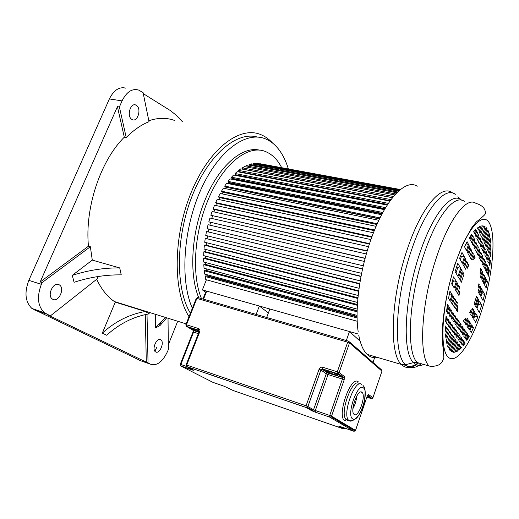 <?xml version="1.0" encoding="UTF-8"?>
<svg xmlns="http://www.w3.org/2000/svg" width="519" height="519" viewBox="0 0 519 519"><rect width="100%" height="100%" fill="white"/><g stroke="black" fill="none" stroke-linecap="round" stroke-linejoin="round"><path stroke-width="0.78" d="M125.922 88.185C119.318 86.485 113.804 90.059 109.379 98.921L28.837 280.364C24.231 292.619 25.256 301.987 31.919 308.474L140.98 360.867M154.889 351.22L156.822 347.205M143.289 93.647L170.725 110.794L175.973 115.069L182.526 121.816M174.838 120.557C166.787 117.547 158.113 117.612 148.83 120.745M177.355 322.117L168.312 344.778M168.033 319.204L168.364 349.482L167.806 350.889C162.914 361.561 157.238 366.031 150.776 364.293L148.038 362.976L147.02 314.235M155.428 315.28L155.642 327.95L160.118 325.413L166.703 317.823M160.65 339.711C156.777 337.201 151.522 349.352 155.447 351.791L155.732 351.966C159.683 354.328 164.789 342.209 160.858 339.841L160.65 339.711M148.038 362.976L48.455 315.247L50.362 315.896L97.903 278.34L97.196 276.666M145.275 314.598L146.313 362.372M96.703 279.287C101.374 289.226 107.264 296.641 114.375 301.545L115.27 302.142L102.327 333.107L106.629 335.242C119.513 323.629 133.746 316.493 149.316 313.826L145.294 311.491L115.27 302.142M145.294 311.491C129.627 314.196 115.309 321.404 102.327 333.107M189.026 316.668C172.885 291.749 172.957 236.599 191.2 192.413C209.306 148.097 240.096 125.481 261.005 134.693C265.326 136.497 269.218 139.319 272.683 143.16M119.396 106.966L122.069 100.894C126.493 91.947 131.975 88.314 138.508 90.014L143.075 92.583L149.024 121.706C141.213 124.781 133.61 130.061 126.227 137.541L119.396 106.966L117.43 106.655L124.294 137.191L126.227 137.541M124.294 137.191C100.452 160.721 84.675 208.054 88.457 246.201L40.184 281.966L42.13 282.576L90.364 246.726L88.457 246.201M90.364 246.726L92.278 260.116L72.277 275.349L74.068 282.291C89.949 277.152 105.681 274.681 121.251 274.869L119.72 267.914L92.278 260.116M42.13 282.576L41.364 284.321C36.732 296.706 37.712 306.152 44.29 312.652L50.362 315.896M52.802 299.314C58.504 302.635 65.109 288.57 59.562 285.015L59.14 284.743C53.587 281.227 46.729 295.259 52.237 298.957L52.802 299.314M40.184 281.966L117.43 106.655M131.262 118.994L132.41 119.733C137.425 122.108 141.499 109.704 136.997 105.811L135.725 104.987C130.717 102.678 126.701 115.237 131.262 118.994M119.72 267.914C104.072 267.746 88.256 270.23 72.277 275.349M257.385 137.068C236.917 130.944 208.385 154.428 191.985 196.39C175.487 238.24 175.571 289.252 190.402 313.197M192.361 308.267C179.911 280.669 183.116 228.795 200.996 189.357C218.804 149.796 246.661 130.548 265.819 139.034C270.393 140.986 274.454 144.133 278.002 148.473C282.388 153.896 285.839 160.702 288.356 168.896M260.09 150.283C242.756 145.456 218.752 165.535 204.765 200.658C191.187 233.492 189.046 274.862 198.796 297.815M201.463 298.587C191.771 275.615 193.963 234.173 207.535 201.268C222.625 163.2 249.094 143.374 266.591 152.041C272.754 154.863 277.782 160.073 281.681 167.663M164.893 318.231L157.581 325.251L155.642 327.95M357.383 333.782L202.391 289.913L205.641 292.197M206.393 279.799L202.391 289.913M357.234 321.267L205.771 279.631L205.141 276.484L357.124 317.946M357.104 316.901L205.868 275.751L205.141 276.484M357.104 316.447L207.178 275.693L206.854 276.017M206.997 274.72L207.178 275.693M357.098 315.416L204.746 274.11L204.298 270.756L357.124 311.835M357.143 310.907L205.05 270.114L204.298 270.756M357.15 310.712L206.16 270.412M206.147 268.797L206.322 270.276M357.195 309.136L204.045 268.232L203.792 264.696L357.37 305.328M357.422 304.523L204.557 264.165L203.792 264.696M205.68 262.582L205.784 264.489M357.559 302.473L203.682 262.056L203.636 258.371L204.408 257.949L357.948 297.802M357.883 298.477L203.636 258.371M205.589 256.127L205.576 258.254M358.175 295.499L203.675 255.633L203.824 251.825L358.655 291.354M358.726 290.809L204.596 251.52L203.824 251.825M205.868 249.483L205.725 251.812M359.064 288.272L204.012 249.016L204.369 245.13L359.693 284.016M359.758 283.608L205.135 244.942L204.369 245.13M206.517 242.717L206.238 245.215M360.212 280.87L204.707 242.269L205.258 238.331L360.99 276.536M361.042 276.27L205.258 238.331M207.529 235.886L207.094 238.539M361.62 273.351L205.738 235.451L206.491 231.506L362.541 268.985M362.573 268.868L206.491 231.506M208.891 229.067L208.301 231.831M363.268 265.806L207.113 228.632L363.268 265.799M364.332 261.446L208.054 224.721L207.113 228.632M210.565 222.43L209.838 225.136M365.116 258.43L208.813 221.879L365.155 258.28M366.336 253.986L209.936 218.025L208.813 221.879M212.55 215.917L211.739 218.441M367.16 251.164L210.824 215.249L367.251 250.878M368.548 246.674L212.115 211.499L210.824 215.249M214.827 209.592L213.945 211.914M369.398 244.066L213.711 209.339L213.121 208.807L369.534 243.651M370.929 239.59L214.568 205.193L213.121 208.807M217.37 203.506L216.449 205.608M371.786 237.222L216.228 203.26L215.683 202.611L371.987 236.677M373.466 232.791L217.273 199.173L215.683 202.611M220.173 197.726L219.226 199.588M374.303 230.676L218.979 197.473L218.486 196.727L374.569 230.021M376.113 226.342L220.205 193.483L218.486 196.727M223.196 192.302L222.249 193.911M376.924 224.5L221.937 192.036L221.503 191.193L377.261 223.734M378.851 220.296L223.332 188.183L221.503 191.193M226.18 187.229L379.493 218.973M226.278 187.476L225.499 188.631M379.603 218.746L225.084 187.002L224.708 186.074L380.025 217.883M381.64 214.717L226.628 183.317L224.708 186.074M229.353 182.604L229.502 183.084L382.068 213.906M229.502 183.084L228.957 183.784M382.308 213.452L228.373 182.403L228.062 181.397L382.821 212.505M384.436 209.637L230.053 178.919L228.062 181.397M232.674 178.458L232.83 179.165L384.618 209.332M385.007 208.664L231.779 178.283L231.532 177.206L385.617 207.645M387.206 205.089L233.576 175.02L231.532 177.206M236.1 174.832L236.21 175.539M387.641 204.421L235.276 174.669L235.088 173.534L388.355 203.344M389.892 201.113L237.177 171.659L235.088 173.534M239.59 171.731L239.629 172.133M390.165 200.736L238.824 171.588L238.701 170.407L390.989 199.614M392.442 197.726L240.803 168.85L238.701 170.407M392.526 197.629L242.392 169.051L242.341 167.838L393.467 196.474M394.79 194.93L244.436 166.612L242.341 167.838M395.705 193.931L245.961 165.84L248.043 164.951L396.86 192.737M245.954 166.897L245.961 165.84M397.619 191.985L249.548 164.419L249.503 165.224M398.54 191.128L251.592 163.868L249.548 164.419M399.111 190.616L253.064 163.582L253.006 164.127M399.734 190.084L255.05 163.362L253.064 163.582M400.065 189.811L256.438 163.621M400.331 189.591L256.483 163.323M400.396 189.539L259.766 163.68M479.511 226.615L477.402 228.003L478.375 230.099L479.511 226.615M482.372 225.849L480.97 226.05L479.128 231.708L479.919 233.407L482.372 225.849M485.038 226.621L483.611 225.992L480.672 235.029L481.638 237.112L485.038 226.621L483.5 226.323M487.03 228.652L486.095 227.491L482.423 238.811L483.202 240.479L487.03 228.652L485.797 228.405M488.593 231.766L487.789 229.93L483.896 241.971L484.727 243.755L488.593 231.766L487.283 231.5M446.612 327.56L445.419 326.003L445.412 331.232L446.612 327.56L445.393 327.236M448.481 330.078L447.521 328.787L445.574 334.768L445.879 338.077L448.481 330.078L447.209 329.74M450.57 332.893L449.396 331.31L446.282 340.886L446.963 344.006L450.57 332.893L449.013 332.478M452.464 335.449L451.524 334.184L447.638 346.173L448.403 347.99L452.464 335.449L451.219 335.118M454.307 337.94L453.301 336.584L449.175 349.352L450.207 350.643L454.307 337.94L452.983 337.584M456.039 340.276L455.131 339.056L451.134 351.434L452.257 352.018L456.039 340.276L454.839 339.958M458.03 342.968L456.947 341.502L453.47 352.291L455.072 352.167L458.03 342.968L456.597 342.579M453.638 351.765L455.072 352.167M459.717 345.245L458.861 344.091L456.415 351.713L457.901 350.896L459.717 345.245L458.595 344.934M456.778 350.584L457.901 350.896M461.534 347.691L460.515 346.322L459.412 349.767L461.534 347.691L460.191 347.328M460.184 347.36L461.521 347.73M444.219 348.638L442.895 346.634M465.167 343.027L464.349 341.878L463.045 345.952L465.134 343.137L464.077 342.735M464.044 342.845L465.134 343.137M463.688 340.957L462.689 339.549L461.359 343.688L462.371 345.077L463.688 340.957L462.351 340.6M461.897 338.446L461.054 337.266L459.717 341.437L460.567 342.605L461.897 338.446L460.775 338.148M460.236 336.117L459.159 334.619L457.803 338.823L458.887 340.308L460.236 336.117L458.802 335.735M458.271 333.367L457.375 332.108L456 336.357L456.908 337.59L458.271 333.367L457.07 333.049M456.558 330.973L455.565 329.584L454.183 333.866L455.182 335.229L456.558 330.973L455.234 330.622M454.741 328.423L453.807 327.119L452.412 331.44L453.346 332.718L454.741 328.423L453.496 328.092M452.866 325.802L451.712 324.18L450.297 328.54L451.459 330.136L452.866 325.802L451.316 325.394M450.81 322.915L449.863 321.598L448.435 325.99L449.383 327.294L450.81 322.915L449.538 322.584M448.967 320.34L447.8 318.705L446.353 323.142L447.527 324.751L448.967 320.34L447.397 319.931M447.021 317.615L446.035 316.233L445.574 322.027L447.021 317.615L445.912 317.33M443.064 348.152L443.855 349.268M473.607 309.973L472.666 308.416L470.752 314.397L471.706 315.928L473.607 309.973L472.277 309.642M475.002 312.263L474.23 310.998L472.329 316.927L473.107 318.173L475.002 312.263L473.912 311.997M475.56 313.197L473.678 319.088L475.715 322.344L477.798 316.882L475.56 313.197M474.638 316.084L477.798 316.882M469.637 312.613L470 313.197L471.213 309.421L469.637 312.613M463.837 320.1L463.532 321.047L464.576 322.617L466.023 318.108L463.837 320.1M468.06 319.25L467.249 317.991L465.374 323.824L466.198 325.056L468.06 319.25L466.938 318.958M469.786 321.923L468.819 320.424L466.964 326.211L467.943 327.684L469.786 321.923L468.449 321.579M471.207 324.128L470.422 322.909L468.586 328.65L469.377 329.844L471.207 324.128L470.117 323.85M471.784 325.024L469.967 330.726L471.194 332.575L473.484 327.658L471.784 325.024M471.142 327.048L473.484 327.658M468.482 335.378L466.834 340.522L469.202 336.435L468.482 335.378M468.222 336.176L469.202 336.435M467.891 334.508L467.087 333.328L465.413 338.55L466.224 339.711L467.891 334.508L466.802 334.223M466.438 332.381L465.452 330.927L463.759 336.195L464.758 337.622L466.438 332.381L465.095 332.024M464.674 329.792L463.843 328.579L462.144 333.886L462.98 335.079L464.674 329.792L463.551 329.5M463.039 327.392L461.981 325.848L460.262 331.206L461.326 332.724L463.039 327.392L461.605 327.022M461.106 324.557L460.223 323.266L458.485 328.67L459.373 329.941L461.106 324.557L459.912 324.245M459.425 322.091L458.452 320.664L456.688 326.114L457.674 327.515L459.425 322.091L458.102 321.748M457.635 319.47L456.726 318.128L454.942 323.622L455.864 324.939L457.635 319.47L456.396 319.153M455.799 316.772L454.657 315.104L452.86 320.651L454.008 322.286L455.799 316.772L454.248 316.376M453.775 313.8L452.847 312.438L451.024 318.03L451.958 319.367L453.775 313.8L452.503 313.476M451.965 311.147L450.816 309.467L448.974 315.111L450.135 316.759L451.965 311.147L450.395 310.751M450.051 308.338L449.084 306.917L447.222 312.607L448.202 314.001L450.051 308.338L448.727 308.007M448.364 305.86L447.469 304.549L446.509 311.523L448.364 305.86L447.307 305.6M457.719 310.849L457.797 305.438L456.272 310.135L457.401 311.828L457.719 310.849L456.558 310.557M457.382 302.694L456.473 301.286L454.475 307.43L455.397 308.811L457.382 302.694L456.117 302.382M455.611 299.95L454.488 298.204L452.464 304.406L453.6 306.113L455.611 299.95L454.047 299.56M453.742 297.043L452.795 295.577L450.752 301.824L451.705 303.265L453.742 297.043L452.419 296.719M452.088 294.481L449.96 291.178L448.507 298.444L450.038 300.748L452.088 294.481L449.402 293.832M459.86 290.893L458.556 294.889L458.971 295.551L459.86 290.893M459.782 287.156L458.686 285.346L456.597 291.756L457.706 293.527L459.782 287.156L458.219 286.786M457.953 284.14L457.031 282.615L454.923 289.07L455.857 290.569L457.953 284.14L456.636 283.828M452.159 284.659L453.431 280.798L456.344 281.48L453.528 276.835L451.666 283.861L454.222 287.954L456.344 281.48M464.025 274.142L462.954 272.274L460.301 280.396L461.391 282.226L464.025 274.142L462.461 273.785M462.241 271.022L461.339 269.439L458.666 277.62L459.581 279.17L462.241 271.022L460.924 270.717M455.967 273.065L457.758 267.603L460.671 268.258L457.81 263.243L455.079 271.56L457.985 276.471L460.671 268.258M456.409 271.722L455.507 270.185M467.664 262.964L466.626 261.031L464.563 267.35L465.614 269.251L467.664 262.964L466.107 262.614M465.926 259.74L465.043 258.112L462.961 264.482L463.856 266.085L465.926 259.74L464.609 259.448M460.334 259.76L461.482 256.263L464.388 256.899L461.981 252.442L459.581 258.404L462.299 263.289L464.388 256.899M468.858 265.164L468.469 264.45L467.184 268.388L468.858 265.164L468.281 265.034M473.231 257.943L474.768 258.28L475.08 257.333L473.536 256.996M475.08 257.333L474.068 255.354L472.582 259.922L474.768 258.28M473.283 253.81L472.459 252.202L470.512 258.177L471.343 259.766L473.283 253.81L472.018 253.538M471.674 250.664L470.655 248.672L468.689 254.706L469.714 256.671L471.674 250.664L470.117 250.333M469.974 247.342L469.118 245.656L467.132 251.741L468.002 253.395L469.974 247.342L468.657 247.063M464.57 246.856L464.719 246.395M468.482 244.404L467.106 241.718L464.531 246.785L466.484 250.508L468.482 244.404L465.971 243.878M470.097 239.46L471.881 234.017L469.312 237.89L470.097 239.46M473.36 236.982L472.524 235.256L470.733 240.732L471.583 242.431L473.36 236.982L472.043 236.716M475.021 240.394L474.029 238.351L472.251 243.781L473.263 245.798L475.021 240.394L473.464 240.07M476.591 243.625L475.787 241.971L474.035 247.349L474.853 248.984L476.591 243.625L475.333 243.359M478.356 247.239L477.363 245.208L475.631 250.547L476.63 252.545L478.356 247.239L476.812 246.914M479.952 250.521L479.16 248.893L477.448 254.18L478.246 255.789L479.952 250.521L478.719 250.255M481.509 253.713L480.659 251.975L478.966 257.223L479.822 258.936L481.509 253.713L480.192 253.434M482.968 256.717L482.203 255.147L480.523 260.35L481.301 261.9L482.968 256.717L481.781 256.457M484.655 260.168L483.734 258.287L482.073 263.451L483.001 265.306L484.655 260.168L483.228 259.863M486.076 263.094L485.356 261.615L483.708 266.734L484.441 268.193L486.076 263.094L484.96 262.848M487.613 266.247L486.751 264.482L485.122 269.562L485.992 271.301L487.613 266.247L486.277 265.955M488.879 268.842L488.178 267.402L486.563 272.443L487.27 273.863L488.879 268.842L487.789 268.602M489.378 269.938L487.789 274.908L488.424 276.179L489.378 269.938M468.638 233.323L468.248 233.245M481.509 269.938L480.575 268.102L480.276 269.024L480.101 274.33L481.509 269.938L480.283 269.666M482.968 272.786L482.229 271.346L480.406 277.029L481.152 278.45L482.968 272.786L481.846 272.533M484.532 275.855L483.656 274.136L481.846 279.78L482.735 281.473L484.532 275.855L483.202 275.557M485.823 278.392L485.109 276.984L483.319 282.589L484.045 283.964L485.823 278.392L484.74 278.145M486.348 279.417L484.577 284.983L486.134 287.954L487.451 281.577L486.348 279.417M485.784 281.194L487.451 281.577M479.245 284.386L478.901 283.75L478.051 288.116L479.245 284.386L478.803 284.289M480.854 287.357L479.952 285.697L478.057 291.6L478.966 293.241L480.854 287.357L479.517 287.046M482.177 289.81L481.444 288.454L479.569 294.312L480.309 295.648L482.177 289.81L481.087 289.557M482.715 290.809L480.854 296.628L483.007 300.501L484.629 294.351L482.715 290.809M481.794 293.683L484.629 294.351M478.395 304.335L481.671 305.14L479.407 301.156L477.019 308.636L479.322 312.522L481.671 305.14M478.855 300.196L478.109 298.879L475.696 306.405L476.461 307.689L478.855 300.196L477.772 299.93M477.506 297.815L476.585 296.2L474.152 303.79L475.086 305.367L477.506 297.815L476.17 297.491M473.691 231.675L474.489 233.531L475.865 229.32L473.691 231.675M477.512 232.759L476.533 230.676L475.151 234.906L476.137 236.969L477.512 232.759L475.955 232.447M479.056 236.048L478.265 234.367L476.896 238.558L477.701 240.226L479.056 236.048L477.798 235.795M480.789 239.733L479.816 237.663L478.466 241.822L479.446 243.865L480.789 239.733L479.245 239.415M482.359 243.074L481.58 241.419L480.244 245.539L481.035 247.18L482.359 243.074L481.126 242.821M483.89 246.33L483.059 244.559L481.736 248.646L482.579 250.398L483.89 246.33L482.579 246.058M485.33 249.392L484.577 247.79L483.267 251.845L484.032 253.428L485.33 249.392L484.143 249.139M486.984 252.909L486.082 250.988L484.791 255.011L485.7 256.911L486.984 252.909L485.563 252.604M488.385 255.893L487.678 254.381L486.4 258.371L487.114 259.863L488.385 255.893L487.27 255.653M489.897 259.098L489.054 257.301L487.782 261.258L488.639 263.042L489.897 259.098L488.567 258.812M489.93 265.553L490.442 260.311L489.196 264.21L489.832 265.533M471.771 228.483L471.271 228.379M490.708 256.574L490.903 251.52L489.858 254.797L490.676 256.568M490.916 248.011L490.812 244.631L488.489 251.858L489.196 253.376L490.916 248.011L489.8 247.777M490.598 241.672L490.189 238.247L486.906 248.445L487.802 250.372L490.598 241.672L489.177 241.38M489.728 235.743L489.177 233.531L485.408 245.221L486.154 246.836L489.728 235.743L488.541 235.503M461.462 247.608L461.54 246.765M404.275 364.896C408.323 367.504 412.942 366.81 418.126 362.82M373.485 356.242L371.435 355.638M417.218 186.256C405.462 178.27 384.806 199.899 370.962 239.493C359.784 270.613 354.698 308.552 358.155 331.57M358.713 335.008C360.465 344.233 363.268 350.682 367.115 354.367C370.222 357.267 373.732 358.305 377.644 357.468M361.905 392.26C357.922 388.504 349.864 410.484 353.906 414.214L354.269 414.532C358.46 417.801 366.193 396.023 362.145 392.474L361.905 392.26M266.688 317.466L269.861 309.013L349.475 331.544L346.316 340.516M373.005 362.398L374.965 356.676M360.147 341.204L349.475 331.544M202.948 299.015L205.758 291.912L206.679 291.133L259.325 306.028L268.388 312.944M256.152 314.417L259.325 306.028M352.92 408.661C355.119 404.71 356.41 400.473 356.793 395.952M46.418 313.995L34.066 309.817M139.663 360.407L150.776 364.293M28.837 280.364L41.364 284.321M122.069 100.894L109.379 98.921M418.593 362.956C411.937 368.633 406.208 369.132 401.401 364.461C388.686 353.666 390.852 295.733 407.856 247.608C421.642 206.977 441.221 184.582 451.802 192.497L455.364 194.327C445.055 186.055 425.638 208.262 411.917 248.854C395.011 296.874 392.851 354.555 405.501 364.76C409.919 368.918 415.161 368.574 421.227 363.722M457.894 196.727L461.028 199.698C451.387 192.017 433.164 213.452 420.195 252.111C404.23 297.828 401.836 352.712 413.526 362.606L405.501 364.76L401.401 364.461L367.115 354.367M423.822 364.474C419.89 366.213 416.465 365.59 413.526 362.606L417.38 362.606C406.027 352.738 408.57 298.535 424.283 253.363C437.043 215.171 454.891 193.879 464.317 201.346M436.894 256.152C449.636 217.63 467.113 196.085 476.137 203.526C479.867 204.181 483.637 207.457 483.591 207.788C484.941 209.663 485.544 211.596 485.408 213.601C485.252 214.542 482.235 217.312 476.364 221.905L472.108 227.166L463.233 242.983L454.813 264.606C448.001 286.254 443.537 309.616 442.422 328.806C442.344 338.609 442.642 345.745 443.33 350.208L443.849 357.656C442.928 361.107 441.442 363.378 439.385 364.487C439.022 365.097 433.339 367.115 429.122 366.018C418.23 356.242 421.227 301.727 436.894 256.152M481.619 310.764C471.31 343.487 455.74 366.142 447.592 356.501C439.243 347.496 442.292 302.986 454.968 264.852C467.535 226.582 484.259 209.67 490.157 224.772C496.261 239.33 492.031 278.139 481.619 310.764M359.174 383.606C352.667 377.196 339.29 413.118 346.004 419.346L346.673 419.916L348.521 420.202M344.927 420.831C336.195 416.757 350.844 374.634 358.35 381.874M337.558 374.75C340.029 376.47 329.747 373.239 327.684 371.649C325.089 369.885 335.514 373.148 337.558 374.75M199.004 331.952L191.939 329.078C189.137 327.463 195.566 329.286 199.218 331.154M353.348 419.865C351.765 421.149 350.396 421.46 349.242 420.792L348.58 420.221C341.917 414.006 355.281 378.014 361.737 384.417M352.758 418.95C358.863 423.472 369.664 391.722 363.397 387.901C357.526 382.321 346.004 415.68 352.758 418.95M366.868 397.191L371.254 398.598L372.175 398.54L372.934 397.749L381.965 371.124L349.501 342.962L339.121 372.577L344.24 376.385L344.188 379.837L331.524 416.18L355.521 430.374L367.043 396.594C367.621 395.063 368.172 394.401 368.698 394.596L372.908 397.729L381.932 371.215M206.692 291.133L203.519 299.184M186.087 364.889L199.108 331.686L199.737 331.764L186.691 365.058L306.074 405.78L319.094 369.217L320.904 369.982L307.903 406.526L313.528 409.783L326.263 373.797L320.904 369.982L321.89 369.009L322.708 369.003L328.047 372.837L342.436 377.358L337.285 373.563L322.708 369.003L322.708 367.251L337.305 371.805L347.711 342.177L196.896 298.406L197.999 297.582L348.47 341.139M349.469 341.904L381.147 369.489L381.945 371.104L381.66 369.8M192.594 369.645L192.886 370.17L180.982 366.083L212.965 382.367L224.318 386.305L233.316 390.58L343.377 428.869L338.732 426.209L340.308 426.56L353.835 431.25L329.708 417.133L315.273 412.151L315.325 410.516L329.721 415.44L342.41 379.084L328.034 374.549L315.325 410.516L313.528 409.783L312.925 410.568L307.287 407.324L307.903 406.526L306.074 405.78L306.022 407.441L307.287 407.324L306.093 407.499L186.827 366.68L193.574 370.151M186.47 366.466L306.022 407.441L311.744 410.737L315.331 412.203M192.886 370.17L193.821 370.281M185.867 324.647L196.279 298.373L196.896 298.406L186.451 324.777L198.511 328.533L198.641 330.181L186.587 326.412L193.451 330.525L198.894 332.238M199.737 331.764C200.204 330.181 199.796 329.104 198.511 328.533M322.708 367.251C321.06 366.927 319.853 367.582 319.094 369.217M198.342 333.633L193.574 332.128L180.839 364.5L186.392 366.401M345.563 426.417L345.868 425.541M347.509 420.766L347.788 419.955M341.658 424.127L341.963 423.245M371.364 398.631L367.42 395.77M367.543 395.536L368.698 394.596M367.043 396.685L368.367 394.81L367.958 395.42L372.175 398.54L372.901 397.82M355.534 430.433L367.043 396.594M339.368 426.248L338.732 426.209M355.547 430.387L355.113 430.984L355.547 430.387M311.744 410.737L312.925 410.568L312.522 410.97L315.273 412.151L329.649 417.081L331.077 416.841L331.524 416.18L329.721 415.44L329.708 417.133L331.077 416.841L355.113 430.984L353.906 431.276M344.953 428.169L343.448 428.889M344.188 379.837L342.41 379.084L342.436 377.358L343.435 377.281L344.24 376.385M349.501 342.962L348.651 341.191L347.711 342.177L349.501 342.962M339.121 372.577L337.305 371.805L337.253 373.531L338.304 373.485L339.121 372.577M337.285 373.563L338.304 373.485L343.435 377.281L342.469 377.384L327.236 372.843L321.89 369.009L337.285 373.563M328.034 374.549L328.079 372.863L327.236 372.843L326.263 373.797L328.034 374.549M199.127 331.628L198.595 330.149L186.542 326.38L186.451 324.777L185.841 324.706L186.211 326.185M192.99 331.998L193.146 330.35L193.49 330.558L193.068 330.298M186.691 365.058L186.074 364.922L186.743 366.622L186.691 365.058M180.638 365.882L180.982 366.083L180.839 364.5L180.249 364.37L180.897 366.025L193.671 370.203M180.262 364.338L192.971 332.05L193.574 332.128L193.49 330.558L198.887 332.251M114.375 301.545L186.172 323.882M44.29 312.652L31.919 308.474M135.725 104.987L134.512 104.799M59.562 285.015L57.304 284.308M157.581 325.251L162.058 322.721M160.858 339.841L159.709 339.465M444.173 349.637L443.22 349.371M461.566 200.152L461.028 199.698M429.122 366.018L417.38 362.606M362.943 385.221C364.286 387.94 366.083 385.688 364.429 401.317C361.114 417.218 351.914 421.713 351.966 420.169L348.58 420.221L346.004 419.346L345.485 420.403M337.11 374.459L337.499 374.906C336.182 375.295 333.146 374.296 328.384 371.922L328.884 371.357M199.011 331.933L192.166 329.117L192.53 328.618M362.145 392.474L360.692 392.007M340.918 423.692L341.223 422.81M344.986 428.181L344.467 428.726L341.307 426.903M345.602 426.436L345.901 425.561M347.555 420.753L347.827 419.968M197.707 297.523L196.312 298.302"/></g></svg>
